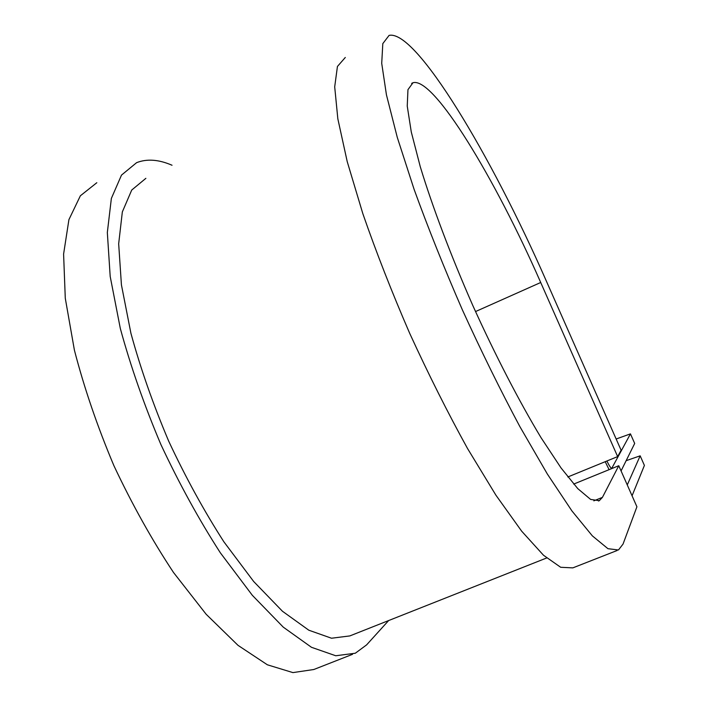 <?xml version="1.0" encoding="UTF-8"?>
<svg xmlns="http://www.w3.org/2000/svg" width="708" height="708" viewBox="0 0 708 708"><rect width="100%" height="100%" fill="white"/><g stroke="black" fill="none" stroke-linecap="round" stroke-linejoin="round"><path stroke-width="1.06" d="M609.084 469.67L605.216 461.678M606.88 460.996C609.287 465.917 610.915 468.342 611.774 468.298L630.447 433.871L634.687 443.447L621.075 470.909M632.058 495.786L644.404 465.421L640.165 455.828L626.138 460.687M627.261 484.927L640.165 455.828M630.447 433.871L616.155 439.004M546.603 558.001L349.841 635.917L331.521 638.227L308.821 630.209L282.474 611.269L253.659 581.48L223.887 541.815C204.09 511.017 185.717 477.511 168.752 441.279C153.149 404.454 140.538 368.452 130.918 333.264L121.422 284.846L118.67 243.8L122.342 211.904L131.732 190.036L145.866 178.336M593.844 500.83L602.42 497.379L618.774 465.722L636.917 506.778L623.031 544.089L618.465 549.974L607.951 548.691L592.348 535.867L571.914 510.91L547.346 474.024L519.796 426.473C500.414 390.161 481.263 351.274 462.359 309.821C444.173 268.066 428.092 227.914 414.109 189.372L397.276 137.379L386.435 94.819L381.718 63.357L382.807 43.63L389.081 35.4C416.162 29.294 491.821 156.751 546.364 281.12L621.111 450.226L617.65 456.598L567.834 476.971M602.42 497.379L599.313 500.68L590.622 499.423L577.772 488.626L561.072 467.979L541.133 437.827C519.406 401.825 495.388 355.443 472.802 305.502C450.757 255.331 432.384 206.621 420.251 166.645L411.277 131.953L407.242 106.067L407.958 89.659L413.003 82.721C433.836 76.738 495.379 179.053 540.708 282.501L617.65 456.598M617.119 550.505L572.834 567.878L560.683 567.285L543.505 555.249L521.646 531.15L495.901 495.166L467.528 448.509C447.783 412.773 428.517 374.39 409.711 333.371C391.781 291.988 376.152 252.075 362.832 213.648L347.221 161.628L337.831 118.794L334.698 86.845L337.433 66.463L345.3 57.463M388.639 620.553L366.602 644.882L355.31 653.227L335.751 655.758L311.476 647.298L283.253 627.129L252.314 595.286L220.303 552.744C199.001 519.672 179.213 483.635 160.946 444.642C144.167 405.011 130.626 366.284 120.316 328.459L110.191 276.465L107.333 232.498L111.368 198.408L121.493 175.106L136.617 162.654C146.945 158.619 158.751 159.477 172.035 165.247M352.504 654.334L313.812 669.511L292.917 672.6L267.367 664.794L238.012 645.342L206.152 614.261L173.504 572.48C151.937 539.894 132.069 504.3 113.908 465.687C97.332 426.384 84.172 387.887 74.411 350.186L65.278 298.227L63.596 254.075L68.924 219.622L80.367 195.789L96.819 182.717M573.675 484.086L618.774 465.722M475.519 311.564L540.708 282.501M413.003 82.721L411.649 83.394M599.313 500.68L598.499 501.007"/></g></svg>
